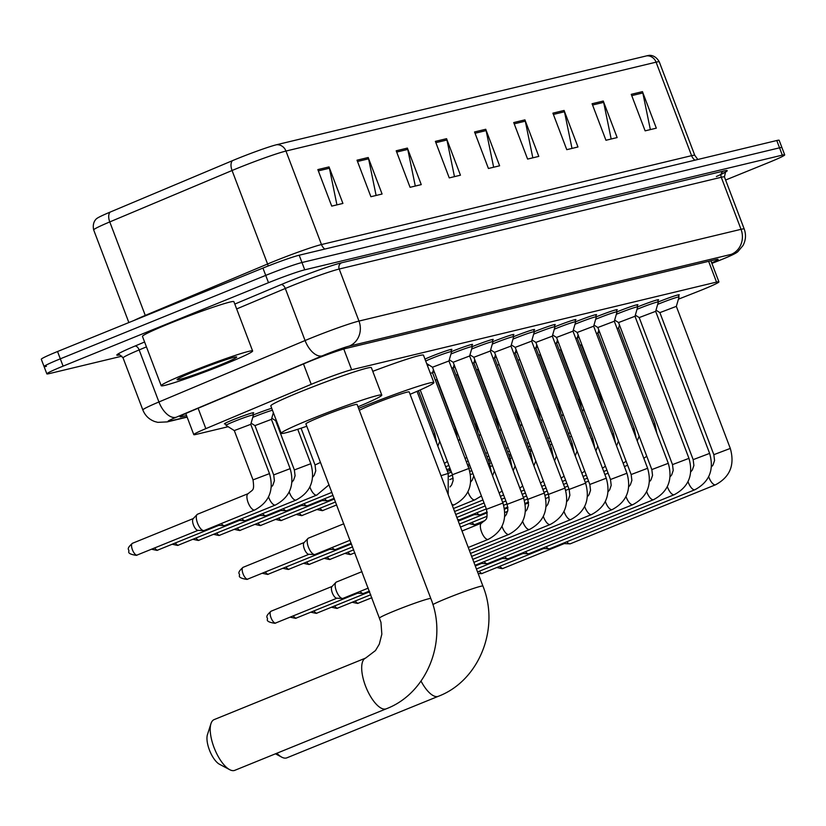 <?xml version="1.0" encoding="UTF-8"?>
<svg xmlns="http://www.w3.org/2000/svg" width="826" height="826" viewBox="0 0 826 826"><rect width="100%" height="100%" fill="white"/><g stroke="black" fill="none" stroke-linecap="round" stroke-linejoin="round"><path stroke-width="1.24" d="M234.305 430.583L226.056 425.38A14.672 0.795 -20.8 0 1 226.035 425.349A14.672 0.795 -20.8 0 1 234.15 421.487A14.672 0.795 -20.8 0 1 253.468 414.931A15.653 0.847 -20.8 0 1 253.758 414.786A15.653 0.847 -20.8 0 1 271.713 408.292M225.446 423.8A15.653 0.847 -20.8 0 1 224.424 423.872A15.653 0.847 -20.8 0 1 233.087 419.742A15.653 0.847 -20.8 0 1 253.685 412.752A15.653 0.847 -20.8 0 1 252.88 413.382M534.339 331.691A15.653 0.847 -20.8 0 1 534.639 331.567A15.653 0.847 -20.8 0 1 555.248 324.577A15.653 0.847 -20.8 0 1 554.432 325.207M513.669 336.657A15.653 0.847 -20.8 0 1 513.979 336.533A15.653 0.847 -20.8 0 1 534.577 329.543A15.653 0.847 -20.8 0 1 533.761 330.163M617.022 311.836A15.653 0.847 -20.8 0 1 617.321 311.712A15.653 0.847 -20.8 0 1 637.92 304.722A15.653 0.847 -20.8 0 1 637.114 305.341M492.998 341.623A15.653 0.847 -20.8 0 1 493.308 341.499A15.653 0.847 -20.8 0 1 513.906 334.509A15.653 0.847 -20.8 0 1 513.091 335.129M637.693 306.869A15.653 0.847 -20.8 0 1 637.992 306.745A15.653 0.847 -20.8 0 1 658.59 299.755A15.653 0.847 -20.8 0 1 657.785 300.385M533.658 334.158A14.672 0.795 -20.8 0 1 535.713 333.312A14.672 0.795 -20.8 0 1 555.02 326.755A15.653 0.847 -20.8 0 1 555.309 326.611A15.653 0.847 -20.8 0 1 575.918 319.61A15.653 0.847 -20.8 0 1 575.102 320.24M574.999 324.226A14.672 0.795 -20.8 0 1 577.054 323.379A14.672 0.795 -20.8 0 1 596.362 316.823A15.653 0.847 -20.8 0 1 596.651 316.678A15.653 0.847 -20.8 0 1 617.249 309.688A15.653 0.847 -20.8 0 1 616.444 310.308M554.329 329.192A14.672 0.795 -20.8 0 1 556.383 328.345A14.672 0.795 -20.8 0 1 575.691 321.789A15.653 0.847 -20.8 0 1 575.98 321.644A15.653 0.847 -20.8 0 1 596.589 314.654A15.653 0.847 -20.8 0 1 595.773 315.274M450.975 354.013A14.672 0.795 -20.8 0 1 453.03 353.167A14.672 0.795 -20.8 0 1 472.338 346.61A15.653 0.847 -20.8 0 1 472.637 346.466A15.653 0.847 -20.8 0 1 493.236 339.476A15.653 0.847 -20.8 0 1 492.42 340.095M425.7 361.045A14.672 0.795 -20.8 0 1 432.359 358.133A14.672 0.795 -20.8 0 1 451.667 351.577A15.653 0.847 -20.8 0 1 451.967 351.432A15.653 0.847 -20.8 0 1 472.565 344.432A15.653 0.847 -20.8 0 1 471.749 345.061M424.967 359.124A15.653 0.847 -20.8 0 1 431.296 356.388A15.653 0.847 -20.8 0 1 451.894 349.398A15.653 0.847 -20.8 0 1 451.079 350.028M658.363 301.903A15.653 0.847 -20.8 0 1 658.663 301.789A15.653 0.847 -20.8 0 1 679.261 294.799A15.653 0.847 -20.8 0 1 678.456 295.419M678.414 299.188L698.156 291.402A29.344 1.59 159.2 0 0 702.678 289.596A29.344 1.59 159.2 0 0 718.919 281.862A29.344 1.59 159.2 0 0 716.534 282.1L351.649 369.738A29.344 1.59 159.2 0 0 311.226 384.327L205.839 428.632A29.344 1.59 159.2 0 0 193.79 434.641A29.344 1.59 159.2 0 0 196.165 434.393L228.172 426.712M618.55 322.553L636.33 315.769M711.723 262.916A29.344 1.59 159.2 0 0 718.124 259.374A29.344 1.59 159.2 0 0 715.739 259.612L346.373 348.324A29.344 1.59 159.2 0 0 305.94 362.913L192.097 410.78A29.344 1.59 159.2 0 0 180.047 416.779A29.344 1.59 159.2 0 0 182.422 416.541L186.531 415.55M121.897 356.171L49.23 373.62A29.344 1.59 -20.8 0 1 46.845 373.868A29.344 1.59 -20.8 0 1 63.086 366.135L268.502 282.688A29.344 1.59 -20.8 0 1 304.742 269.823L782.315 155.133A29.344 1.59 -20.8 0 1 784.7 154.885A29.344 1.59 -20.8 0 1 768.459 162.619L725.61 180.027M46.452 366.321A29.344 1.59 -20.8 0 1 44.077 366.558L41.3 359.258A29.344 1.59 -20.8 0 1 57.541 351.525L262.947 268.078A29.344 1.59 -20.8 0 1 299.188 255.213L776.77 140.523L779.548 147.823A29.344 1.59 -20.8 0 1 781.923 147.586A29.344 1.59 -20.8 0 0 779.548 147.823L301.965 262.523L779.548 147.823L782.315 155.133M262.947 268.078L265.724 275.388A29.344 1.59 -20.8 0 1 301.965 262.523A29.344 1.59 -20.8 0 0 265.724 275.388L60.308 358.835L265.724 275.388L268.502 282.688M44.077 366.558A29.344 1.59 -20.8 0 1 60.308 358.835A29.344 1.59 -20.8 0 0 44.077 366.558L46.845 373.868M317.845 169.598L331.722 206.118L342.914 203.433L329.037 166.914L317.845 169.598M336.936 204.869L329.419 168.225A7.826 7.197 -103.5 0 0 329.037 166.914M357.018 160.192L370.895 196.712L382.087 194.027L368.21 157.508L357.018 160.192M376.109 195.463L368.592 158.809A7.826 7.197 -103.5 0 0 368.21 157.508M396.201 150.786L410.068 187.306L421.26 184.621L407.394 148.091L396.201 150.786M415.292 186.046L407.765 149.403A7.826 7.197 -103.5 0 0 407.394 148.091M435.374 141.37L449.251 177.9L460.443 175.205L446.567 138.685L435.374 141.37M454.465 176.64L446.949 139.997A7.826 7.197 -103.5 0 0 446.567 138.685M631.25 94.329L645.127 130.849L656.319 128.164L642.452 91.645L631.25 94.329M650.351 129.599L642.824 92.956A7.826 7.197 -103.5 0 0 642.452 91.645M592.077 103.735L605.954 140.265L617.146 137.57L603.269 101.051L592.077 103.735M611.168 139.005L603.651 102.362A7.826 7.197 -103.5 0 0 603.269 101.051M552.904 113.152L566.77 149.671L577.973 146.976L564.096 110.457L552.904 113.152M571.995 148.412L564.478 111.768A7.826 7.197 -103.5 0 0 564.096 110.457M513.731 122.558L527.597 159.077L538.789 156.393L524.923 119.873L513.731 122.558M532.822 157.828L525.295 121.174A7.826 7.197 -103.5 0 0 524.923 119.873M474.547 131.964L488.424 168.483L499.616 165.799L485.74 129.279L474.547 131.964M493.638 167.234L486.122 130.591A7.826 7.197 -103.5 0 0 485.74 129.279M110.116 212.106A9.778 5.307 67.2 0 0 109.765 221.926A39.121 2.117 159.2 0 0 93.679 229.938C91.696 220.996 97.84 217.734 97.344 218.167A32.08 1.735 -20.8 0 1 110.116 212.106L232.426 160.678A32.08 1.735 -20.8 0 1 276.617 144.726L646.748 55.838A32.08 1.735 -20.8 0 1 648.709 55.466C648.059 55.476 654.812 53.835 659.262 61.836A39.121 2.117 159.2 0 0 656.081 62.167A9.778 8.993 -103.5 0 0 646.748 55.838M776.77 140.523A29.344 1.59 -20.8 0 1 779.155 140.275L784.7 154.885M276.886 753.24A27.392 10.645 67.9 0 0 281.749 757.153A27.392 10.645 67.9 0 0 286.271 758.02A27.392 10.645 67.9 0 0 286.87 757.834L438.338 696.297A27.392 10.645 -112.1 0 1 437.739 696.494A27.392 10.645 -112.1 0 1 421.033 681.089M432.876 604.57A27.392 1.476 159.2 0 1 446.876 598.303A27.392 1.476 159.2 0 1 480.701 586.295A27.392 1.476 159.2 0 1 482.921 586.068L409.19 391.958A27.392 1.476 159.2 0 0 373.135 404.182A27.392 1.476 159.2 0 0 359.331 410.346M358.608 408.436A53.793 2.912 -20.8 0 1 363.058 406.609A53.793 2.912 -20.8 0 1 433.877 382.572A53.793 2.912 -20.8 0 1 410.078 394.291M372.763 371.328A53.793 2.912 -20.8 0 1 423.47 355.18L433.877 382.572M229.659 769.656L219.458 764.236A17.604 6.845 -112.1 0 1 209.783 750.927A17.604 6.845 -112.1 0 1 207.44 734.655L210.971 723.648A27.392 10.645 67.9 0 0 214.615 748.965A27.392 10.645 67.9 0 0 229.659 769.656A27.392 10.645 67.9 0 0 234.181 770.534A27.392 10.645 67.9 0 0 234.78 770.338L386.248 708.811A27.392 10.645 -112.1 0 1 385.649 708.997A27.392 10.645 -112.1 0 1 365.784 686.695A27.392 10.645 -112.1 0 1 365.639 658.064L214.171 719.591A27.392 10.645 67.9 0 0 210.971 723.648M379.63 618.024A27.392 1.476 159.2 0 1 394.787 610.806A27.392 1.476 159.2 0 1 428.611 598.798A27.392 1.476 159.2 0 1 430.831 598.571L357.1 404.461A27.392 1.476 159.2 0 0 321.046 416.696A27.392 1.476 159.2 0 0 305.899 423.914L380.951 622.288L381.839 634.192L379.299 644.156L375.489 650.547L365.639 658.064M306.787 426.257A53.793 2.912 -20.8 0 1 281.201 433.289A53.793 2.912 -20.8 0 1 310.979 419.112A53.793 2.912 -20.8 0 1 381.788 395.086A53.793 2.912 -20.8 0 1 357.988 406.805M281.201 433.289L270.804 405.896A53.793 2.912 -20.8 0 1 300.571 391.72A53.793 2.912 -20.8 0 1 371.38 367.694L381.788 395.086M655.999 310.173L659.881 312.62L676.329 306.374M657.682 304.371A14.672 0.795 -20.8 0 1 659.737 303.524A14.672 0.795 -20.8 0 1 679.044 296.968A14.672 0.795 -20.8 0 1 679.044 296.999L676.339 306.363L730.298 448.425L713.84 454.672L714.562 460.505L713.024 464.976L711.454 466.876M570.59 543.653A8.807 3.418 -112.1 0 1 570.415 543.735A8.807 3.418 -112.1 0 1 570.219 543.797A8.807 3.418 -112.1 0 1 569.806 543.838A8.807 3.418 -112.1 0 1 566.781 541.784M564.344 543.549A6.36 2.468 -112.1 0 1 564.044 543.58A6.36 2.468 -112.1 0 1 563.136 543.26M690.784 471.832L692.353 469.942L693.892 465.472L693.169 459.638L639.2 317.576L655.658 311.34M637.011 309.337A14.672 0.795 -20.8 0 1 639.066 308.49A14.672 0.795 -20.8 0 1 658.374 301.934A14.672 0.795 -20.8 0 1 658.374 301.965L657.579 299.828M549.92 548.609A8.807 3.418 -112.1 0 1 549.744 548.701A8.807 3.418 -112.1 0 1 549.548 548.763A8.807 3.418 -112.1 0 1 549.135 548.805A8.807 3.418 -112.1 0 1 546.11 546.75M543.673 548.516A6.36 2.468 -112.1 0 1 543.374 548.547A6.36 2.468 -112.1 0 1 542.465 548.227M616.341 314.293A14.672 0.795 -20.8 0 1 618.395 313.446A14.672 0.795 -20.8 0 1 637.703 306.9L634.987 316.306L688.956 458.358L672.498 464.604L673.221 470.428L671.683 474.898L670.113 476.798M637.703 306.9A14.672 0.795 -20.8 0 1 637.703 306.931L636.908 304.794M529.249 553.575A8.807 3.418 -112.1 0 1 529.074 553.668A8.807 3.418 -112.1 0 1 528.877 553.73A8.807 3.418 -112.1 0 1 528.464 553.771A8.807 3.418 -112.1 0 1 525.439 551.716M523.003 553.482A6.36 2.468 -112.1 0 1 522.703 553.513A6.36 2.468 -112.1 0 1 521.795 553.193M651.828 469.571L597.859 327.499L614.317 321.252L668.286 463.314L651.828 469.571L652.55 475.394L651.012 479.865L649.442 481.764M595.67 319.259A14.672 0.795 -20.8 0 1 597.725 318.413A14.672 0.795 -20.8 0 1 617.032 311.856A14.672 0.795 -20.8 0 1 617.032 311.898L614.327 321.262M508.579 558.541A8.807 3.418 -112.1 0 1 508.403 558.634A8.807 3.418 -112.1 0 1 508.207 558.696A8.807 3.418 -112.1 0 1 507.794 558.727A8.807 3.418 -112.1 0 1 504.769 556.672M502.332 558.448A6.36 2.468 -112.1 0 1 502.032 558.469A6.36 2.468 -112.1 0 1 501.124 558.159M573.316 330.028L577.198 332.475L593.646 326.208L647.615 468.28L631.157 474.537L631.88 480.36L630.341 484.831L628.772 486.731M595.567 314.727L596.362 316.823A14.672 0.795 -20.8 0 1 596.362 316.864L593.657 326.218M487.908 563.508A8.807 3.418 -112.1 0 1 487.732 563.6A8.807 3.418 -112.1 0 1 487.536 563.662A8.807 3.418 -112.1 0 1 487.123 563.693A8.807 3.418 -112.1 0 1 484.098 561.639M481.661 563.415A6.36 2.468 -112.1 0 1 481.362 563.435A6.36 2.468 -112.1 0 1 480.453 563.115M610.486 479.493L556.518 337.431L572.986 331.174L626.944 473.246L610.486 479.493L611.209 485.327L609.671 489.797L608.101 491.697M574.896 319.683L575.691 321.789A14.672 0.795 -20.8 0 1 575.691 321.82L572.986 331.185M535.867 342.408L552.315 336.161M554.225 324.649L555.02 326.755A14.672 0.795 -20.8 0 1 555.02 326.786L552.315 336.151L606.274 478.213L589.816 484.459L590.538 490.293L589 494.764L587.431 496.653M515.197 347.374L531.645 341.128L534.35 331.753A14.672 0.795 -20.8 0 1 534.35 331.753L533.555 329.615M512.987 339.114A14.672 0.795 -20.8 0 1 515.042 338.268A14.672 0.795 -20.8 0 1 534.35 331.722M548.474 494.392L494.516 352.32L510.974 346.073L564.932 488.135L548.474 494.392L549.207 500.215L547.659 504.686L546.089 506.586M492.317 344.081A14.672 0.795 -20.8 0 1 494.371 343.234A14.672 0.795 -20.8 0 1 513.679 336.678A14.672 0.795 -20.8 0 1 513.679 336.719L512.884 334.582M527.804 499.358L473.845 357.286L490.303 351.029L544.272 493.101L527.804 499.358L528.537 505.182L526.988 509.652L525.419 511.552M471.646 349.047A14.672 0.795 -20.8 0 1 473.701 348.2A14.672 0.795 -20.8 0 1 493.008 341.644A14.672 0.795 -20.8 0 1 493.008 341.685L490.303 351.04M507.143 504.314L453.175 362.253L469.633 355.996L523.601 498.068L507.143 504.314L507.866 510.148L506.317 514.619L504.748 516.518M471.543 344.504L472.338 346.61A14.672 0.795 -20.8 0 1 472.338 346.641L469.633 356.006M363.894 593.295A8.807 3.418 -112.1 0 1 363.708 593.378A8.807 3.418 -112.1 0 1 363.523 593.44A8.807 3.418 -112.1 0 1 363.099 593.481A8.807 3.418 -112.1 0 1 360.074 591.426M357.637 593.192A6.36 2.468 -112.1 0 1 357.338 593.223A6.36 2.468 -112.1 0 1 356.44 592.903M486.473 509.281L432.504 367.219L448.962 360.962L502.931 503.034L486.473 509.281C487.929 520.504 486.576 518.614 481.62 523.044A8.807 3.418 -112.1 0 1 481.816 522.982M450.872 349.47L451.667 351.577A14.672 0.795 -20.8 0 1 451.667 351.608L448.962 360.972M343.224 598.251A8.807 3.418 -112.1 0 1 343.038 598.344A8.807 3.418 -112.1 0 1 342.852 598.406A8.807 3.418 -112.1 0 1 342.429 598.447A8.807 3.418 -112.1 0 1 336.368 590.993A8.807 3.418 -112.1 0 1 335.914 582.382A8.807 3.418 -112.1 0 1 336.419 582.031A8.807 3.418 -112.1 0 1 336.605 581.969M336.977 598.158A6.36 2.468 -112.1 0 1 336.667 598.189A6.36 2.468 -112.1 0 1 332.289 592.81A6.36 2.468 -112.1 0 1 331.959 586.594L335.914 582.382M617.043 328.397L618.571 328.108L654.915 423.79L653.387 424.089M614.523 320.56A14.672 0.795 -20.8 0 1 615.091 320.364M596.372 333.363L597.9 333.074L634.244 428.756L632.716 429.045M593.853 325.527A14.672 0.795 -20.8 0 1 594.421 325.33M575.701 338.33L577.229 338.03L613.573 433.722L612.045 434.011M573.182 330.493A14.672 0.795 -20.8 0 1 573.75 330.297M555.031 343.296L556.559 342.996L592.903 438.689L591.375 438.978M552.511 335.449A14.672 0.795 -20.8 0 1 553.079 335.263M474.382 514.546A6.36 2.468 -112.1 0 1 474.083 514.577A6.36 2.468 -112.1 0 1 473.174 514.257M487.164 512.006L480.453 514.732A8.807 3.418 -112.1 0 1 479.844 514.835A8.807 3.418 -112.1 0 1 476.808 512.77M534.36 348.252L535.888 347.983M531.851 340.415A14.672 0.795 -20.8 0 1 532.409 340.229M486.328 508.909L459.783 519.699A8.807 3.418 -112.1 0 1 459.173 519.791A8.807 3.418 -112.1 0 1 457.459 519.038M513.689 353.218L515.217 352.95L516.116 349.832M511.18 345.382A14.672 0.795 -20.8 0 1 511.738 345.185M493.019 358.185L494.547 357.895L530.891 453.577L529.363 453.866M490.51 350.348A14.672 0.795 -20.8 0 1 491.067 350.152M472.348 363.151L473.876 362.851L510.231 458.544L508.692 458.833M469.839 355.314A14.672 0.795 -20.8 0 1 470.397 355.118M451.677 368.117L453.206 367.818L489.56 463.51L488.021 463.799M449.168 360.27A14.672 0.795 -20.8 0 1 449.726 360.084M430.346 373.28L432.535 372.784L468.889 468.466L452.431 474.723L453.154 480.546L451.605 485.017L450.036 486.917M427.424 365.608A14.672 0.795 -20.8 0 1 429.055 365.051M350.358 544.334A6.36 2.468 -112.1 0 1 350.059 544.355A6.36 2.468 -112.1 0 1 349.15 544.035M329.688 549.29A6.36 2.468 -112.1 0 1 329.388 549.321A6.36 2.468 -112.1 0 1 328.48 549.001M351.205 543.209L335.759 549.476A8.807 3.418 -112.1 0 1 335.149 549.579A8.807 3.418 -112.1 0 1 332.124 547.524M350.079 540.235L315.088 554.442A8.807 3.418 -112.1 0 1 314.479 554.545A8.807 3.418 -112.1 0 1 308.418 547.091A8.807 3.418 -112.1 0 1 307.953 538.49A8.807 3.418 -112.1 0 1 308.459 538.129L343.822 523.767M309.017 554.256A6.36 2.468 -112.1 0 1 308.717 554.287A6.36 2.468 -112.1 0 1 304.34 548.908A6.36 2.468 -112.1 0 1 304.009 542.692L307.953 538.49M579.945 345.185L581.473 344.886L600.203 394.198L598.674 394.487M577.436 337.349A14.672 0.795 -20.8 0 1 577.993 337.153M559.274 350.152L560.802 349.852L579.532 399.154L578.004 399.454M556.765 342.305A14.672 0.795 -20.8 0 1 557.323 342.119M538.604 355.108L540.132 354.819L558.861 404.12L557.333 404.42M536.095 347.271A14.672 0.795 -20.8 0 1 536.652 347.085M517.933 360.074L519.461 359.806M515.424 352.237A14.672 0.795 -20.8 0 1 515.982 352.041M497.262 365.04L498.79 364.772M494.753 357.204A14.672 0.795 -20.8 0 1 495.311 357.008M450.965 470.882A8.807 3.418 -112.1 0 1 448.611 468.982M476.592 370.007L478.316 369.067M474.083 362.17A14.672 0.795 -20.8 0 1 474.64 361.974M455.921 374.973L457.459 374.674L476.189 423.975L474.651 424.275M453.412 367.126A14.672 0.795 -20.8 0 1 453.97 366.94M435.25 379.929L436.789 379.64L455.518 428.942L453.98 429.241M432.741 372.092A14.672 0.795 -20.8 0 1 433.309 371.906M322.15 500.535A6.36 2.468 -112.1 0 1 321.851 500.556A6.36 2.468 -112.1 0 1 320.942 500.236M334.158 498.305L328.221 500.721A8.807 3.418 -112.1 0 1 327.612 500.814A8.807 3.418 -112.1 0 1 324.587 498.759M301.48 505.502A6.36 2.468 -112.1 0 1 301.18 505.522A6.36 2.468 -112.1 0 1 300.282 505.202M333.023 495.332L307.551 505.688A8.807 3.418 -112.1 0 1 306.942 505.78A8.807 3.418 -112.1 0 1 303.916 503.726M280.809 510.458A6.36 2.468 -112.1 0 1 280.51 510.489A6.36 2.468 -112.1 0 1 279.611 510.169M331.897 492.358L286.88 510.644A8.807 3.418 -112.1 0 1 286.271 510.747A8.807 3.418 -112.1 0 1 283.246 508.692M260.138 515.424A6.36 2.468 -112.1 0 1 259.839 515.455A6.36 2.468 -112.1 0 1 258.941 515.135M317.215 494.805A8.807 3.418 -112.1 0 1 316.812 495.053L266.209 515.61A8.807 3.418 -112.1 0 1 265.6 515.713A8.807 3.418 -112.1 0 1 262.575 513.658M239.478 520.39A6.36 2.468 -112.1 0 1 239.168 520.421A6.36 2.468 -112.1 0 1 238.27 520.101M291.97 482.136L293.54 480.247L295.089 475.776L294.366 469.942L275.636 420.64L276.235 420.207M296.544 499.771A8.807 3.418 -112.1 0 1 296.142 500.019L245.539 520.576A8.807 3.418 -112.1 0 1 244.93 520.679A8.807 3.418 -112.1 0 1 241.904 518.614M273.695 474.909L254.966 425.607L271.424 419.35L290.153 468.652L273.695 474.909L274.418 480.732L272.869 485.203L271.3 487.103M252.766 417.367A14.672 0.795 -20.8 0 1 254.821 416.521A14.672 0.795 -20.8 0 1 272.446 410.212M218.807 525.357A6.36 2.468 -112.1 0 1 218.498 525.377A6.36 2.468 -112.1 0 1 217.599 525.057M275.874 504.738A8.807 3.418 -112.1 0 1 275.471 504.985L224.868 525.543A8.807 3.418 -112.1 0 1 224.259 525.635A8.807 3.418 -112.1 0 1 221.234 523.581M255.203 509.694A8.807 3.418 -112.1 0 1 254.8 509.952A8.807 3.418 -112.1 0 1 254.398 510.045A8.807 3.418 -112.1 0 1 248.13 502.6A8.807 3.418 -112.1 0 1 248.172 493.638C253.128 489.199 254.48 491.098 253.024 479.875L234.295 430.573L250.753 424.337M253.024 479.875L269.483 473.618C274.149 490.055 269.255 502.167 254.8 509.952L204.198 530.498A8.807 3.418 -112.1 0 1 203.588 530.602A8.807 3.418 -112.1 0 1 197.528 523.157A8.807 3.418 -112.1 0 1 197.073 514.546A8.807 3.418 -112.1 0 1 197.579 514.195L248.172 493.638M252.663 412.824L253.468 414.931A14.672 0.795 -20.8 0 1 253.468 414.962L250.753 424.327L269.483 473.618M198.137 530.313A6.36 2.468 -112.1 0 1 197.827 530.344A6.36 2.468 -112.1 0 1 193.449 524.964A6.36 2.468 -112.1 0 1 193.119 518.749L197.073 514.546M188.256 372.825A48.91 2.643 -20.8 0 1 252.622 350.978A48.91 2.643 -20.8 0 1 225.56 363.863A48.91 2.643 -20.8 0 1 161.194 385.711A48.91 2.643 -20.8 0 1 188.256 372.825M161.194 385.711L142.464 336.399A48.91 2.643 -20.8 0 1 169.526 323.513A48.91 2.643 -20.8 0 1 233.892 301.666L252.622 350.978M219.076 365.422A31.884 1.724 -20.8 0 1 177.105 379.557A31.884 1.724 -20.8 0 1 194.74 371.266A31.884 1.724 -20.8 0 1 236.639 356.946A31.884 1.724 -20.8 0 1 219.076 365.422M708.636 261.315L716.534 282.1M198.106 408.25L205.839 428.632M303.483 363.946L311.226 384.327M343.781 349.016L351.649 369.738M719.023 260.551A19.566 4.357 68.5 0 0 719.26 260.5L711.898 263.391L719.023 260.551A19.566 1.053 159.2 0 0 722.038 259.354A19.566 1.053 159.2 0 0 731.268 254.356L349.212 346.115A19.566 1.053 159.2 0 0 325.041 354.695A19.566 1.053 159.2 0 0 322.264 355.841L176.114 417.285A19.566 1.053 159.2 0 0 169.66 421.126L187.068 416.954M176.114 417.285A19.566 10.614 67.2 0 1 158.922 401.973L139.15 349.925A39.121 2.117 159.2 0 0 123.074 357.937L142.846 409.975A39.121 2.117 -20.8 0 1 158.922 401.973L305.073 340.529A39.121 2.117 -20.8 0 1 310.648 338.226A39.121 2.117 -20.8 0 1 358.969 321.066L741.036 229.318A39.121 2.117 -20.8 0 1 744.205 228.988L724.443 176.95A39.121 2.117 159.2 0 0 721.263 177.27L339.207 269.028A39.121 2.117 159.2 0 0 290.876 286.178A39.121 2.117 159.2 0 0 285.3 288.48L236.659 308.934M234.811 304.071L281.005 284.65A44.015 2.385 -20.8 0 1 341.644 262.771L723.71 171.013A4.894 4.502 -103.5 0 0 721.263 177.27L741.036 229.318A19.566 17.996 76.5 0 1 731.268 254.356M281.005 284.65A4.894 2.654 -112.8 0 1 285.3 288.48L305.073 340.529A19.566 10.614 67.2 0 0 322.264 355.841M723.71 171.013A44.015 2.385 -20.8 0 1 716.369 176.547M119.378 354.963A44.015 2.385 -20.8 0 1 134.855 346.104L144.591 342.005M304.742 269.823L299.188 255.213M63.086 366.135L57.541 351.525M349.212 346.115A19.566 17.996 76.5 0 0 358.969 321.066L339.207 269.028A4.894 4.502 -103.5 0 1 341.644 262.771M146.439 346.868L139.15 349.925A4.894 2.654 -112.8 0 0 134.855 346.104M169.66 421.126A19.566 17.996 76.5 0 1 167.286 421.89L187.13 417.13M744.205 228.988C746.25 234.708 745.837 240.242 742.966 245.59L738.155 251.31C737.102 252.756 731.877 255.389 722.461 259.209L719.26 260.5A19.566 4.357 68.5 0 0 719.467 260.376M181.988 415.385L182.422 416.541M324.825 249.06A9.778 8.993 76.5 0 1 321.479 244.548L691.599 155.66A39.121 2.117 -20.8 0 1 694.78 155.329L659.262 61.836M273.158 261.697A39.121 2.117 -20.8 0 1 321.479 244.548L285.961 151.055A39.121 2.117 159.2 0 0 232.065 170.507L109.765 221.926L145.273 315.418L267.583 264A39.121 2.117 -20.8 0 1 273.158 261.697M232.426 160.678A9.778 5.307 67.2 0 0 232.065 170.507L267.583 264A9.778 5.307 -112.8 0 1 268.202 265.982M276.617 144.726A9.778 8.993 76.5 0 1 285.961 151.055L656.081 62.167L691.599 155.66A9.778 8.993 76.5 0 0 694.955 160.172M133.75 320.571A39.121 2.117 -20.8 0 1 145.273 315.418A9.778 5.307 -112.8 0 1 145.428 315.821M475.033 133.254L486.122 130.591M514.216 123.838L525.295 121.174M553.389 114.432L564.478 111.768M592.562 105.026L603.651 102.362M631.745 95.62L642.824 92.956M435.86 142.661L446.949 139.997M396.686 152.067L407.765 149.403M357.503 161.473L368.592 158.809M318.33 170.889L329.419 168.225M503.323 568.34A6.36 2.468 -112.1 0 1 503.189 568.402A6.36 2.468 -112.1 0 1 503.055 568.453A6.36 2.468 -112.1 0 1 500.019 566.264M564.282 543.591L502.291 568.701A6.36 5.844 -103.5 0 0 503.055 568.453M716.018 484.501A8.807 3.418 -112.1 0 1 715.615 484.748A8.807 3.418 -112.1 0 1 715.43 484.81A8.807 3.418 -112.1 0 1 715.213 484.852A8.807 3.418 -112.1 0 1 708.698 476.705M482.652 573.306A6.36 2.468 -112.1 0 1 482.529 573.368A6.36 2.468 -112.1 0 1 482.384 573.42A6.36 2.468 -112.1 0 1 479.348 571.231M543.611 548.557L481.62 573.667A6.36 5.844 -103.5 0 0 482.384 573.42M695.347 489.467A8.807 3.418 -112.1 0 1 694.945 489.715A8.807 3.418 -112.1 0 1 694.759 489.777A8.807 3.418 -112.1 0 1 694.542 489.808A8.807 3.418 -112.1 0 1 688.027 481.672M693.169 459.638L709.627 453.391C714.294 469.818 709.4 481.93 694.945 489.715L549.744 548.701M674.677 494.433A8.807 3.418 -112.1 0 1 674.274 494.681A8.807 3.418 -112.1 0 1 674.088 494.743A8.807 3.418 -112.1 0 1 673.871 494.774A8.807 3.418 -112.1 0 1 667.356 486.638M654.006 499.4A8.807 3.418 -112.1 0 1 653.614 499.647A8.807 3.418 -112.1 0 1 653.418 499.709A8.807 3.418 -112.1 0 1 653.201 499.74A8.807 3.418 -112.1 0 1 646.686 491.604M633.335 504.356A8.807 3.418 -112.1 0 1 632.943 504.603A8.807 3.418 -112.1 0 1 632.747 504.665A8.807 3.418 -112.1 0 1 632.53 504.707A8.807 3.418 -112.1 0 1 626.015 496.56M612.665 509.322A8.807 3.418 -112.1 0 1 612.273 509.57A8.807 3.418 -112.1 0 1 612.076 509.632A8.807 3.418 -112.1 0 1 611.86 509.673A8.807 3.418 -112.1 0 1 605.344 501.527M591.994 514.288A8.807 3.418 -112.1 0 1 591.602 514.536A8.807 3.418 -112.1 0 1 591.406 514.598A8.807 3.418 -112.1 0 1 591.189 514.629A8.807 3.418 -112.1 0 1 584.674 506.493M358.629 603.094A6.36 2.468 -112.1 0 1 358.505 603.156A6.36 2.468 -112.1 0 1 358.36 603.197A6.36 2.468 -112.1 0 1 355.325 601.018M371.917 597.704L357.596 603.445A6.36 5.844 -103.5 0 0 358.36 603.197M571.324 519.255A8.807 3.418 -112.1 0 1 570.931 519.502A8.807 3.418 -112.1 0 1 570.735 519.564A8.807 3.418 -112.1 0 1 570.518 519.595A8.807 3.418 -112.1 0 1 564.003 511.459M566.76 501.619L568.329 499.72L569.878 495.249L569.145 489.426L585.603 483.179C590.27 499.606 585.386 511.717 570.931 519.502L472.782 559.367M337.958 608.06A6.36 2.468 -112.1 0 1 337.834 608.122A6.36 2.468 -112.1 0 1 337.689 608.163A6.36 2.468 -112.1 0 1 334.654 605.974M370.781 594.73L336.925 608.411A6.36 5.844 -103.5 0 0 337.689 608.163M550.653 524.221A8.807 3.418 -112.1 0 1 550.261 524.469A8.807 3.418 -112.1 0 1 550.064 524.531A8.807 3.418 -112.1 0 1 549.848 524.562A8.807 3.418 -112.1 0 1 543.332 516.426M317.287 613.016A6.36 2.468 -112.1 0 1 317.163 613.088A6.36 2.468 -112.1 0 1 317.019 613.129A6.36 2.468 -112.1 0 1 313.983 610.941M369.656 591.757L316.255 613.377A6.36 5.844 -103.5 0 0 317.019 613.129M529.982 529.177A8.807 3.418 -112.1 0 1 529.59 529.425A8.807 3.418 -112.1 0 1 529.394 529.487A8.807 3.418 -112.1 0 1 529.177 529.528A8.807 3.418 -112.1 0 1 522.662 521.382M296.627 617.982A6.36 2.468 -112.1 0 1 296.493 618.044A6.36 2.468 -112.1 0 1 296.348 618.096A6.36 2.468 -112.1 0 1 293.313 615.907M357.575 593.233L295.584 618.344A6.36 5.844 -103.5 0 0 296.348 618.096M509.312 534.143A8.807 3.418 -112.1 0 1 508.919 534.391A8.807 3.418 -112.1 0 1 508.723 534.453A8.807 3.418 -112.1 0 1 508.506 534.494A8.807 3.418 -112.1 0 1 501.991 526.348M275.956 622.949A6.36 2.468 -112.1 0 1 275.822 623.01A6.36 2.468 -112.1 0 1 275.688 623.062A6.36 2.468 -112.1 0 1 271.073 617.879A6.36 2.468 -112.1 0 1 271.031 611.23A6.36 2.468 -112.1 0 1 271.176 611.188M336.905 598.2L274.913 623.3A6.36 5.844 -103.5 0 0 275.688 623.062M488.641 539.11A8.807 3.418 -112.1 0 1 488.249 539.357A8.807 3.418 -112.1 0 1 488.052 539.419A8.807 3.418 -112.1 0 1 487.836 539.45A8.807 3.418 -112.1 0 1 481.568 531.996A8.807 3.418 -112.1 0 1 481.62 523.044L462.013 531.015M475.373 524.438A6.36 2.468 -112.1 0 1 475.239 524.51A6.36 2.468 -112.1 0 1 475.105 524.551A6.36 2.468 -112.1 0 1 472.059 522.362M484.934 520.566L474.33 524.799A6.36 5.844 -103.5 0 0 475.105 524.551M570.704 443.944L572.232 443.645L574.163 453.061M550.033 448.91L551.562 448.611L553.492 458.017M351.349 554.225A6.36 2.468 -112.1 0 1 351.215 554.287A6.36 2.468 -112.1 0 1 351.081 554.339A6.36 2.468 -112.1 0 1 348.035 552.15M354.86 552.811L350.307 554.587A6.36 5.844 -103.5 0 0 351.081 554.339M330.679 559.192A6.36 2.468 -112.1 0 1 330.545 559.254A6.36 2.468 -112.1 0 1 330.41 559.295A6.36 2.468 -112.1 0 1 327.364 557.116M353.735 549.837L329.636 559.543A6.36 5.844 -103.5 0 0 330.41 559.295M310.008 564.158A6.36 2.468 -112.1 0 1 309.874 564.22A6.36 2.468 -112.1 0 1 309.74 564.261A6.36 2.468 -112.1 0 1 306.694 562.083M352.599 546.864L308.965 564.509A6.36 5.844 -103.5 0 0 309.74 564.261M475.27 499.585A8.807 3.418 -112.1 0 1 474.878 499.833A8.807 3.418 -112.1 0 1 474.465 499.926A8.807 3.418 -112.1 0 1 468.208 492.482A8.807 3.418 -112.1 0 1 467.95 491.79M289.337 569.124A6.36 2.468 -112.1 0 1 289.203 569.186A6.36 2.468 -112.1 0 1 289.069 569.228A6.36 2.468 -112.1 0 1 286.033 567.039M350.296 544.365L288.295 569.475A6.36 5.844 -103.5 0 0 289.069 569.228M454.599 504.552A8.807 3.418 -112.1 0 1 454.207 504.8A8.807 3.418 -112.1 0 1 453.794 504.892A8.807 3.418 -112.1 0 1 451.76 504.036M268.667 574.08A6.36 2.468 -112.1 0 1 268.543 574.153A6.36 2.468 -112.1 0 1 268.398 574.194A6.36 2.468 -112.1 0 1 265.363 572.005M329.626 549.331L267.634 574.442A6.36 5.844 -103.5 0 0 268.398 574.194M440.991 475.673L448.219 473.432L448.198 494.66M247.996 579.047A6.36 2.468 -112.1 0 1 247.872 579.109A6.36 2.468 -112.1 0 1 247.728 579.16A6.36 2.468 -112.1 0 1 243.112 573.977A6.36 2.468 -112.1 0 1 243.081 567.328A6.36 2.468 -112.1 0 1 243.216 567.286M308.955 554.298L246.964 579.408A6.36 5.844 -103.5 0 0 247.728 579.16M536.663 409.376L538.191 409.087L540.121 418.493M515.992 414.342L517.52 414.053L519.451 423.459M495.321 419.309L496.849 419.019L498.79 428.426M323.4 510.323A6.36 2.468 -112.1 0 1 323.265 510.396A6.36 2.468 -112.1 0 1 323.121 510.437A6.36 2.468 -112.1 0 1 320.085 508.248M336.678 504.944L322.357 510.685A6.36 5.844 -103.5 0 0 323.121 510.437M302.729 515.29A6.36 2.468 -112.1 0 1 302.595 515.352A6.36 2.468 -112.1 0 1 302.461 515.403A6.36 2.468 -112.1 0 1 299.415 513.214M335.542 501.971L301.686 515.651A6.36 5.844 -103.5 0 0 302.461 515.403M433.309 434.197L434.848 433.908L436.778 443.314M282.058 520.256A6.36 2.468 -112.1 0 1 281.924 520.318A6.36 2.468 -112.1 0 1 281.79 520.359A6.36 2.468 -112.1 0 1 278.744 518.181M334.416 498.997L281.016 520.607A6.36 5.844 -103.5 0 0 281.79 520.359M261.388 525.222A6.36 2.468 -112.1 0 1 261.253 525.284A6.36 2.468 -112.1 0 1 261.119 525.326A6.36 2.468 -112.1 0 1 258.073 523.147M322.088 500.566L260.345 525.573A6.36 5.844 -103.5 0 0 261.119 525.326M240.717 530.178A6.36 2.468 -112.1 0 1 240.583 530.251A6.36 2.468 -112.1 0 1 240.449 530.292A6.36 2.468 -112.1 0 1 237.403 528.103M301.418 505.533L239.674 530.54A6.36 5.844 -103.5 0 0 240.449 530.292M220.046 535.145A6.36 2.468 -112.1 0 1 219.912 535.217A6.36 2.468 -112.1 0 1 219.778 535.258A6.36 2.468 -112.1 0 1 216.732 533.069M280.747 510.499L219.004 535.506A6.36 5.844 -103.5 0 0 219.778 535.258M199.376 540.111A6.36 2.468 -112.1 0 1 199.242 540.173A6.36 2.468 -112.1 0 1 199.107 540.225A6.36 2.468 -112.1 0 1 196.061 538.036M260.076 515.465L198.333 540.472A6.36 5.844 -103.5 0 0 199.107 540.225M329.027 484.8L316.812 495.053A8.807 3.418 -112.1 0 1 316.399 495.156A8.807 3.418 -112.1 0 1 310.142 487.701A8.807 3.418 -112.1 0 1 309.895 487.01M312.641 477.18L314.21 475.28L315.759 470.81L315.036 464.976L320.519 462.415M178.705 545.077A6.36 2.468 -112.1 0 1 178.571 545.139A6.36 2.468 -112.1 0 1 178.437 545.181A6.36 2.468 -112.1 0 1 175.391 543.002M239.406 520.432L177.662 545.428A6.36 5.844 -103.5 0 0 178.437 545.181M294.366 469.942L310.824 463.696C315.491 480.123 310.597 492.234 296.142 500.019A8.807 3.418 -112.1 0 1 295.739 500.112A8.807 3.418 -112.1 0 1 289.472 492.668A8.807 3.418 -112.1 0 1 289.224 491.976M158.034 550.044A6.36 2.468 -112.1 0 1 157.9 550.106A6.36 2.468 -112.1 0 1 157.766 550.147A6.36 2.468 -112.1 0 1 154.72 547.968M218.735 525.388L156.992 550.395A6.36 5.844 -103.5 0 0 157.766 550.147M290.153 468.652C294.82 485.089 289.926 497.2 275.471 504.985A8.807 3.418 -112.1 0 1 275.068 505.078A8.807 3.418 -112.1 0 1 268.801 497.634A8.807 3.418 -112.1 0 1 268.553 496.942M137.364 555A6.36 2.468 -112.1 0 1 137.23 555.072A6.36 2.468 -112.1 0 1 137.095 555.113A6.36 2.468 -112.1 0 1 132.48 549.93A6.36 2.468 -112.1 0 1 132.449 543.291A6.36 2.468 -112.1 0 1 132.583 543.24M198.064 530.354L136.321 555.361A6.36 5.844 -103.5 0 0 137.095 555.113M710.907 260.779L718.919 281.862M185.767 413.537L193.79 434.641M721.015 174.389L725.538 171.973L724.443 176.95M123.074 357.937C120.173 354.953 118.799 353.951 118.954 354.943M142.846 409.975C145.118 415.602 149.093 419.463 154.782 421.559L157.807 422.354L167.286 421.89M93.679 229.938L128.866 322.553M697.825 159.48L694.78 155.329M482.921 586.068C500.04 627.987 479.39 680.748 438.338 696.297M275.471 753.808L281.749 757.153M430.831 598.571C447.95 640.491 427.3 693.251 386.248 708.811M570.415 543.735L715.615 484.748C730.07 476.963 734.964 464.852 730.298 448.425M679.044 296.968L678.249 294.861M659.871 312.61L713.84 454.672M564.044 543.58L569.806 543.838M496.891 567.534L502.291 568.701M655.658 311.319L709.627 453.391M655.668 311.33L658.374 301.965M639.21 317.587L635.328 315.129M543.374 548.547L549.135 548.805M478.161 573.523L481.62 573.667M529.074 553.668L674.274 494.681C688.729 486.896 693.623 474.785 688.956 458.358M614.658 320.096L618.54 322.543L672.498 464.604M522.703 553.513L528.464 553.771M477.562 571.953L522.941 553.523M508.403 558.634L653.614 499.647C668.058 491.862 672.953 479.751 668.286 463.314M617.032 311.856L616.237 309.76M597.869 327.509L593.987 325.062M502.032 558.469L507.794 558.727M476.437 568.98L502.27 558.479M487.732 563.6L632.943 504.603C647.388 496.818 652.282 484.717 647.615 468.28M577.188 332.465L631.157 474.537M481.362 563.435L487.123 563.693M475.301 566.006L481.599 563.446M475.043 565.314L612.273 509.57C626.717 501.785 631.611 489.673 626.944 473.246M556.528 337.442L552.646 334.995M473.907 562.341L591.602 514.536C606.057 506.751 610.941 494.64 606.274 478.213M531.975 339.951L535.857 342.398L589.816 484.459M531.645 341.107L585.603 483.179M515.187 347.354L569.145 489.426M515.187 347.364L511.304 344.917M352.206 602.278L357.596 603.445M471.656 556.394L550.261 524.469C564.716 516.684 569.61 504.572 564.932 488.135M510.974 346.084L513.679 336.719M494.516 352.33L490.644 349.883M331.536 607.244L336.925 608.411M470.521 553.42L529.59 529.425C544.045 521.64 548.939 509.539 544.272 493.101M493.008 341.644L492.213 339.548M473.845 357.297L469.973 354.85M310.865 612.211L316.255 613.377M469.395 550.446L508.919 534.391C523.374 526.606 528.268 514.495 523.601 498.068M453.175 362.263L449.303 359.816M369.398 591.075L363.708 593.378M357.338 593.223L363.099 593.481M290.194 617.177L295.584 618.344M468.259 547.473L488.249 539.357C502.704 531.572 507.598 519.461 502.931 503.034M362.005 571.633L336.419 582.031M274.913 623.3C269.07 622.412 266.571 621.059 267.428 619.232C268.027 617.239 264.093 617.404 271.031 611.23L332.124 586.419M432.504 367.219L426.639 363.512M368.262 588.102L343.038 598.344M336.667 598.189L342.429 598.447M643.836 458.316L646.768 456.251M656.846 433.196L654.915 423.79M618.571 328.118L619.469 325.01M637.228 440.939L639.138 436.169M627.626 465.245L624.404 466.545M608.091 473.174L604.859 474.485M588.546 481.114L585.324 482.425M569.011 489.054L565.696 490.396M549.176 497.107L545.759 498.501M599.955 333.002L598.241 331.918M504.862 512.471L507.66 511.335M525.212 504.211L528.588 502.838M468.941 523.632L474.33 524.799M623.165 463.283L626.098 461.218M636.175 438.162L634.244 428.756M597.9 333.074L598.798 329.966M616.557 445.906L618.467 441.136M606.955 470.2L603.734 471.512M587.42 478.14L584.188 479.452M567.875 486.08L564.654 487.392M548.34 494.02L545.026 495.363M528.506 502.074L525.088 503.468M579.284 337.968L577.57 336.884M460.505 527.06L486.989 516.302M504.541 509.167L507.918 507.804M602.495 468.239L605.427 466.174M615.504 443.128L613.573 433.722M577.229 338.04L578.128 334.933M595.887 450.862L597.807 446.102M586.284 475.167L583.063 476.478M566.75 483.107L563.528 484.418M547.204 491.047L543.983 492.358M527.669 498.987L524.355 500.329M507.835 507.04L504.418 508.424M558.613 342.935L556.9 341.85M459.38 524.087L487.247 512.76M581.824 473.205L584.756 471.14M594.834 448.095L592.903 438.689M556.559 343.007L557.457 339.899M575.216 455.828L577.137 451.068M565.614 480.133L562.392 481.444M546.079 488.073L542.858 489.384M526.534 496.013L523.312 497.314M506.999 503.943L503.684 505.295M537.943 347.891L536.229 346.817M474.083 514.577L479.844 514.835M458.244 521.113L474.32 514.588M561.153 478.171L564.086 476.106M536.786 344.865L535.888 347.973L572.232 443.645M554.545 460.794L556.466 456.024M544.943 485.099L541.722 486.411M525.408 493.039L522.187 494.34M505.863 500.969L502.642 502.28M517.272 352.857L515.558 351.773M457.728 519.73L459.173 519.791M540.483 483.138L543.415 481.073M515.217 352.929L551.562 448.611M533.885 465.761L535.795 460.991M524.283 490.066L521.051 491.367M504.738 497.995L501.516 499.307M485.192 505.935L456.861 517.448M496.602 357.823L494.888 356.739M519.812 488.104L522.744 486.039M532.832 462.983L530.891 453.577M494.547 357.895L495.445 354.788M513.214 470.727L515.125 465.957M503.612 495.022L500.38 496.333M484.067 502.962L455.725 514.474M475.931 362.79L474.217 361.705M344.917 553.42L350.307 554.587M499.141 493.06L502.074 490.995M512.161 467.95L510.231 458.544M473.876 362.862L474.785 359.754M492.544 475.683L494.454 470.923M482.942 499.988L454.599 511.5M455.26 367.756L453.546 366.672M324.246 558.386L329.636 559.543M453.464 508.527L474.878 499.833L481.403 495.961M491.491 472.916L489.56 463.51M453.216 367.828L454.114 364.72M470.706 481.95L472.276 480.051L473.783 475.879M434.59 372.712L432.876 371.628M303.576 563.342L308.965 564.509M452.338 505.553L454.207 504.8C468.662 497.015 473.556 484.903 468.889 468.466M432.545 372.794L433.444 369.687M420.217 389.944L452.431 474.723M350.059 544.355L351.68 544.427M282.905 568.309L288.295 569.475M417.027 391.338L448.219 473.432M329.388 549.321L335.149 549.579M262.234 573.275L267.634 574.442M246.964 579.408C241.109 578.52 238.621 577.157 239.478 575.33C240.067 573.337 236.143 573.502 243.081 567.328L304.164 542.517M308.717 554.287L314.479 554.545M589.124 428.715L590.786 427.62M602.133 403.604L600.203 394.198M581.483 344.896L581.669 344.246M582.516 411.338L583.755 409.107M571.489 436.221L569.692 436.954M551.954 444.161L550.147 444.894M529.91 450.975L532.027 451.068M470.5 474.609L472.926 473.628M490.51 466.483L492.461 465.688M510.2 458.482L512.006 457.749M568.453 433.681L570.116 432.587M581.463 408.571L579.532 399.154M560.813 349.863L560.999 349.212M561.845 416.304L563.084 414.074M550.828 441.187L549.022 441.92M531.283 449.127L529.487 449.85M509.239 455.942L511.356 456.035M449.829 479.576L453.206 478.202M469.839 471.44L471.791 470.655M489.529 463.448L491.336 462.715M547.783 438.647L549.445 437.553M560.792 413.527L558.861 404.12M540.142 354.829L540.328 354.178M541.175 421.27L542.414 419.04M530.158 446.154L528.351 446.876M510.613 454.083L508.816 454.816M488.569 460.908L490.685 461.001M449.168 476.406L452.545 475.043M468.858 468.404L470.665 467.681M527.112 443.614L528.774 442.519M519.657 359.145L538.191 409.087M520.504 426.237L521.743 424.006M509.487 451.11L507.68 451.843M489.942 459.05L488.145 459.783M467.898 465.874L470.015 465.967M448.188 473.37L451.419 472.059M506.441 448.57L508.104 447.475M498.987 364.101L517.52 414.053M499.844 431.193L501.072 428.973M488.816 456.076L487.01 456.809M469.271 464.016L467.475 464.749M447.227 470.83L451.017 471.006M485.771 453.536L487.433 452.441M478.13 369.707L496.849 419.019M479.173 436.159L480.402 433.929M468.146 461.042L466.339 461.775M450.025 468.404L446.804 469.715M465.1 458.502L466.762 457.408M478.12 433.392L476.189 423.975M457.459 374.684L457.645 374.033M458.502 441.125L459.731 438.895M448.9 465.43L445.668 466.742M444.429 463.469L447.362 461.404M457.449 438.348L455.518 428.942M436.789 379.65L436.975 379M437.832 446.092L439.742 441.321M316.967 509.518L322.357 510.685M418.441 390.729L434.848 433.908M296.297 514.484L301.686 515.651M275.626 519.451L281.016 520.607M321.851 500.556L327.612 500.814M254.955 524.407L260.345 525.573M301.18 505.522L306.942 505.78M234.285 529.373L239.674 530.54M280.51 510.489L286.271 510.747M213.614 534.339L219.004 535.506M301.056 428.188L315.036 464.976M259.839 515.455L265.6 515.713M192.943 539.306L198.333 540.472M297.742 429.272L310.824 463.696M275.636 420.651L271.764 418.204M239.168 520.421L244.93 520.679M172.273 544.262L177.662 545.428M271.424 419.36L273.365 412.649M254.966 425.617L251.094 423.17M218.498 525.377L224.259 525.635M151.602 549.228L156.992 550.395M136.321 555.361C130.477 554.473 127.978 553.121 128.846 551.293C129.434 549.29 125.511 549.455 132.449 543.291L193.284 518.573M197.827 530.344L203.588 530.602M226.035 425.349L225.24 423.242"/></g></svg>
